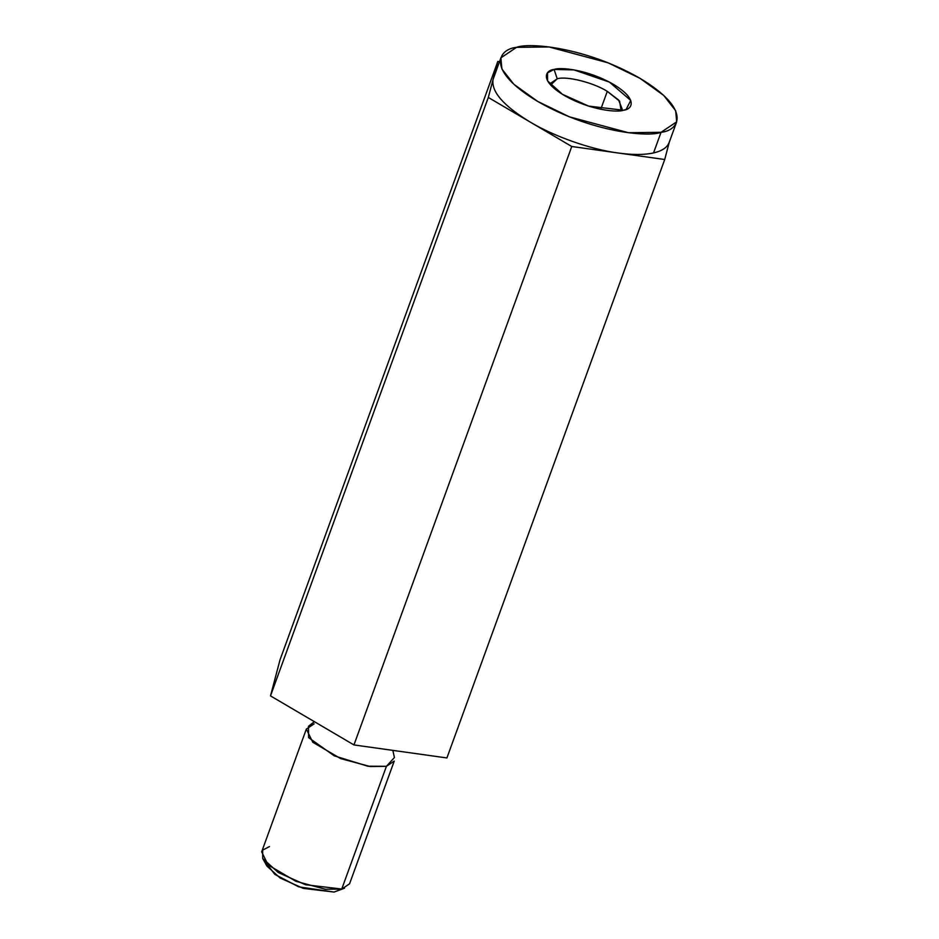 <?xml version="1.0" encoding="UTF-8"?>
<svg xmlns="http://www.w3.org/2000/svg" width="939" height="939" viewBox="0 0 939 939"><rect width="100%" height="100%" fill="white"/><g stroke="black" fill="none" stroke-linecap="round" stroke-linejoin="round"><path stroke-width="1.41" d="M353.956 744.932L571.769 146.496L488.315 97.456L270.502 695.893L353.956 744.932L446.905 757.949L664.718 159.513L446.905 757.949L353.956 744.932L270.502 695.893L488.315 97.456L493.069 79.451L497.823 61.434L280.01 659.871L270.502 695.893L280.01 659.871L497.823 61.434L499.489 61.669L497.823 61.434L488.315 97.456L571.769 146.496L353.956 744.932M669.46 141.507L664.718 159.513L571.769 146.496L618.238 153.01C591.511 149.63 553.857 136.39 530.042 121.976C503.48 105.814 491.156 91.635 493.069 79.451C491.156 91.635 503.48 105.814 530.042 121.976C553.857 136.39 591.511 149.63 618.238 153.01C632.569 154.982 644.33 154.958 653.532 152.94L661.044 132.305L628.484 132.728L569.41 116.847L537.695 101.424L513.797 84.217L501.884 68.97L500.886 57.854L516.509 47.373L549.069 46.95L608.143 62.843L639.87 78.254L663.756 95.461L675.669 110.708L676.679 121.835L661.044 132.305L653.532 152.94C662.605 150.85 667.922 147.047 669.46 141.507C667.922 147.047 662.605 150.85 653.532 152.94C644.33 154.958 632.569 154.982 618.238 153.01L664.718 159.513L669.46 141.507M338.392 890.36L334.084 892.05L298.755 886.862L274.857 874.409L265.737 862.589M306.337 729.087L261.676 851.814L268.131 864.995L295.938 881.31L325.469 889.256L341.749 889.045L349.566 883.81L394.239 761.083L386.422 766.318L370.142 766.529L340.611 758.583L312.804 742.268L306.337 729.087L314.154 723.852M262.709 858.446L266.887 866.04L280.057 877.965L303.227 888.376L334.084 892.05L341.749 889.045L386.422 766.318L341.749 889.045L305.457 884.726L278.202 872.472L262.709 858.446L262.65 850.112L269.481 846.579M314.377 721.68L308.497 726.258L308.591 737.62L334.214 755.813L367.818 766.212L386.422 766.318L394.403 757.527L392.866 750.39M334.084 892.05L344.507 888.224L334.084 892.05M500.886 57.854L493.069 79.451M622.146 108.994L618.601 99.992L607.287 91.365C593.718 82.644 566.205 75.742 557.238 78.817L550.9 83.066L550.641 85.003L557.238 78.817C566.205 75.742 593.718 82.644 607.287 91.365L600.772 109.276L607.287 91.365L619.599 101.142L621.102 110.649M557.238 78.817L554.069 69.451L547.507 72.843L547.566 80.848L562.449 94.323L588.612 106.095L623.484 110.239L626.125 109.452L630.75 100.438L609.388 82.092L574.011 69.885L554.069 69.451L557.238 78.817M661.044 132.305C678.932 130.65 692.794 109.933 639.999 78.336C585.819 47.056 528.587 42.302 516.509 47.373C498.621 49.028 484.759 69.756 537.554 101.342C591.746 132.622 648.966 137.376 661.044 132.305M554.069 69.451C559.867 67.009 587.356 69.298 613.378 84.322C638.731 99.487 632.076 109.44 623.484 110.239C617.686 112.668 590.197 110.391 564.175 95.367C538.822 80.191 545.477 70.237 554.069 69.451M676.679 121.835L669.167 142.47"/></g></svg>
